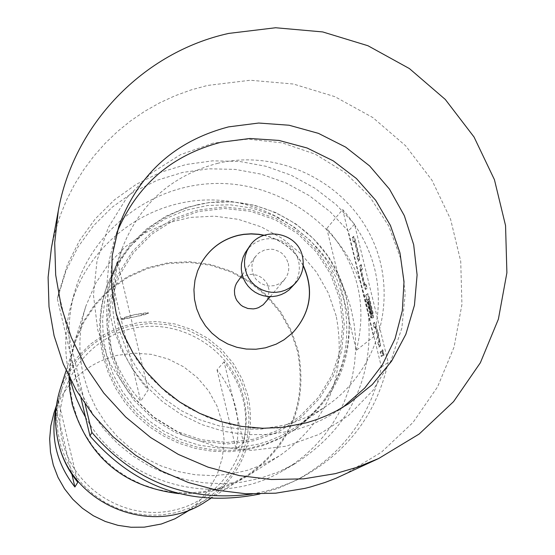 <?xml version="1.0" encoding="UTF-8"?>
<svg xmlns="http://www.w3.org/2000/svg" width="555" height="555" viewBox="0 0 555 555"><rect width="100%" height="100%" fill="white"/><g stroke="black" fill="none" stroke-linecap="round" stroke-linejoin="round"><path stroke-width="0.42" stroke-dasharray="2.77 2.08" d="M383.498 355.353L382.187 349.851L383.498 355.353M384.081 355.214L382.777 349.712L384.081 355.214M288.329 263.403L288.836 267.052L288.607 270.722L287.656 274.274L286.019 277.555L282.544 281.614L280.199 283.341L274.836 285.589L269.029 286.054L266.136 285.603L260.732 283.369L256.278 279.581L254.551 277.209L252.31 271.825L251.942 265.11L254.003 258.727L257.138 254.523L259.435 252.574L264.825 249.916L270.798 249.139L273.802 249.486L279.463 251.609L281.961 253.323L285.978 257.846L288.329 263.403M237.589 281.531L239.406 279.373L243.985 276.092L249.375 274.461L252.206 274.323L257.756 275.419L262.668 278.242L266.428 282.474L267.739 284.993L269.022 289.953L268.37 296.779L265.11 302.801M246.219 251.221L249.223 247.509L252.796 244.353L256.84 241.82L261.259 239.996L265.914 238.921L270.694 238.629L275.467 239.122L280.095 240.391L284.451 242.396L288.433 245.088L291.916 248.39L294.816 252.22L297.05 256.466L298.562 261.017C300.623 270.653 298.528 279.248 292.27 286.803M134.026 317.009C142.871 315.247 147.644 314.054 148.345 313.429L135.219 314.498C127.033 316.815 122.405 318.605 121.337 319.86L134.026 317.009C142.802 314.879 147.498 313.374 148.123 312.5L135.219 314.498C126.963 316.503 122.26 317.973 121.115 318.924L134.026 317.009M205.78 501.567C242.209 475.531 256.361 440.51 248.217 396.513L242.375 379.405L233.488 363.657L221.854 349.81L207.875 338.335L192.03 329.621L174.853 323.96L156.933 321.56L138.889 322.497L121.323 326.742L104.846 334.159L90.021 344.488L77.36 357.385L67.301 372.412L60.19 389.048M297.473 351.037L290.556 330.829L280.039 312.229L266.289 295.87L249.764 282.308L231.04 271.999L210.747 265.304L189.574 262.446L168.255 263.535L147.498 268.53L128.032 277.264L110.521 289.446L95.557 304.667L83.673 322.406L75.279 342.053C68.876 362.429 68.085 383.054 72.913 403.929L77.582 418.928L84.242 433.171L92.775 446.387L103.022 458.333L114.795 468.788L127.872 477.55L142.011 484.459L156.947 489.399L172.404 492.264L188.103 493.013L203.734 491.626L219.024 488.129L233.69 482.593L247.447 475.129C290.473 444.368 307.151 403.006 297.473 351.037M178.932 493.617C203.713 494.845 226.606 488.948 247.627 475.933C291.104 444.992 307.976 403.298 298.229 350.857L291.25 330.496L280.65 311.757L266.782 295.281L250.132 281.621L231.255 271.256L210.796 264.527L189.463 261.676L167.978 262.793L147.075 267.857L127.47 276.695L109.848 289.002L94.801 304.369L82.868 322.268L74.453 342.088L70.409 359.182L69 376.699M336.17 315.885L328.359 293.13L316.496 272.186L300.983 253.76L282.356 238.49L261.252 226.891L238.386 219.357L214.535 216.152L190.511 217.387L167.145 223.027L145.237 232.885L125.527 246.628L108.711 263.791L95.363 283.792L85.956 305.944C78.838 328.782 77.984 351.891 83.41 375.284L88.661 392.156L96.154 408.175L105.748 423.049L117.271 436.494L130.508 448.26L145.209 458.139L161.11 465.936L177.905 471.514L195.291 474.768L212.94 475.642L230.526 474.116L247.724 470.231L264.215 464.049L279.706 455.69C328.296 421.099 347.118 374.5 336.17 315.885M85.505 417.117C123.161 484.931 217.622 510.177 283.591 470.307L294.774 463.168L305.25 455.031L314.928 445.97L323.725 436.063L331.564 425.387L338.39 414.044L344.142 402.118L348.776 389.714L352.252 376.942L354.534 363.907L355.616 350.704L355.491 337.468L354.152 324.286L351.613 311.286C336.524 248.647 277.417 201.188 212.995 199.973C148.587 198.454 87.759 243.548 70.832 305.867C64.456 329.615 64.061 353.5 69.653 377.539L69.881 378.482M259.726 494.033L278.506 488.199L296.439 480.179C341.797 455.183 370.123 417.492 381.417 367.112L368.021 312.056L365.433 298.902L361.687 286.026C341.013 224.962 279.422 181.894 214.986 183.483C150.558 184.87 91.27 230.901 74.294 293.227C68.862 313.298 67.613 333.652 70.541 354.305L73.073 367.542L80.926 397.9M62.347 440.642C50.436 392.094 82.979 339.639 131.514 328.671C179.875 316.974 232.358 349.345 243.666 397.81C255.695 446.102 223.561 498.751 174.901 509.976C126.422 521.929 73.531 489.364 62.347 440.642M56.201 407.439L58.393 400.759L56.617 411.269L56.069 419.247L56.187 427.246L57.401 437.853M175.567 512.744L161.2 515.033L146.652 515.13L132.236 513.028L118.305 508.769L105.166 502.462L93.129 494.241L82.466 484.3L73.427 472.867L66.212 460.206L61.001 446.608L57.893 432.394L56.978 417.88L58.261 403.409L61.723 389.305C73.794 356.178 96.841 335.047 130.855 325.917L149.871 323.433L169.004 324.772L187.493 329.878L204.615 338.55L219.676 350.441L232.087 365.079L241.349 381.875L247.093 400.176L249.084 419.247L247.252 438.332L241.647 456.668L232.503 473.519L220.168 488.213L205.142 500.152L190.892 507.7L175.567 512.744M53.96 413.017C64.928 382.929 85.859 363.726 116.744 355.415L134.019 353.147L151.39 354.354L168.186 358.988L183.733 366.862L197.407 377.657L208.673 390.949L217.081 406.211L222.291 422.834L224.095 440.157L222.416 457.487L217.324 474.143L209.006 489.448L197.802 502.795L184.156 513.646M103.07 356.199L108.197 372.565L115.537 388.084L124.951 402.458L136.259 415.411L149.239 426.684L163.649 436.063L179.209 443.376L195.61 448.482L212.551 451.27L229.694 451.701L246.711 449.758L263.285 445.492L279.089 438.984L293.817 430.354C337.454 397.13 354.125 353.577 343.829 299.693L336.51 278.305L325.438 258.581L310.973 241.182L293.602 226.676L273.899 215.548L252.518 208.16L230.165 204.774L207.584 205.489L185.523 210.296L164.717 219.038L145.868 231.435L129.599 247.065L116.467 265.429L106.914 285.901C98.845 308.906 97.562 332.334 103.07 356.199M346.292 297.355C356.657 351.606 339.882 395.451 295.954 428.897L281.121 437.583L265.214 444.139L248.529 448.433L231.4 450.382L214.14 449.952L197.087 447.143L180.569 442.002L164.911 434.641L150.405 425.199L137.335 413.843L125.95 400.807L116.474 386.335L109.085 370.712L103.924 354.236C98.374 330.218 99.664 306.624 107.788 283.466L117.403 262.855L130.626 244.373L146.999 228.639L165.98 216.166L186.924 207.362L209.131 202.526L231.865 201.805L254.37 205.218L275.89 212.648L295.732 223.852L313.214 238.456L327.776 255.98L338.925 275.828L346.292 297.355M110.161 352.328L119.221 377.4L133.644 399.864L152.715 418.581L175.463 432.595L200.737 441.204L227.252 443.979L253.677 440.788L278.679 431.79L300.99 417.45L319.507 398.511L333.305 375.915L341.7 350.815L344.287 324.46L340.95 298.174L331.855 273.254L317.46 250.95L298.493 232.365L275.897 218.413L250.784 209.804L224.414 206.959L198.086 210.026L173.125 218.864L150.773 233.044L132.152 251.859L118.208 274.385L109.647 299.485L106.921 325.91L110.161 352.328M253.316 439.283L227.238 442.432L201.063 439.699L176.115 431.193L153.666 417.36L134.851 398.892L120.608 376.72L111.666 351.974L108.468 325.903L111.16 299.818L119.609 275.044L133.367 252.816L151.744 234.238L173.805 220.245L198.447 211.517L224.428 208.493L250.465 211.295L275.245 219.801L297.556 233.565L316.274 251.908L330.482 273.927L339.459 298.521L342.754 324.467L340.201 350.482L331.911 375.256L318.293 397.553L300.012 416.25L277.986 430.402L253.316 439.283M197.379 204.809C155.192 215.909 126.02 241.744 109.855 282.294L104.784 300.532L102.578 319.361L103.292 338.321L106.907 356.976L113.352 374.875L122.461 391.601L134.032 406.746L147.783 419.948L163.392 430.902L180.486 439.338L198.655 445.068L217.47 447.94L236.479 447.906L258.387 444.166L267.711 441.294L279.72 436.334L288.336 431.804L296.564 426.601C344.267 393.967 362.54 327.707 338.689 275.079C315.212 222.277 253.545 191.579 197.379 204.809M116.911 232.476L114.684 238.636L109.169 260.455L107.025 282.897L108.329 305.43L113.04 327.547L121.059 348.72L132.201 368.464L146.208 386.308L162.754 401.848L181.457 414.71L201.881 424.596L223.547 431.284L245.948 434.62L268.571 434.523L290.875 430.999L297.945 429.133L311.757 424.381L321.761 419.934L331.397 414.758L342.99 407.224M303.197 265.346C294.615 249.604 281.628 239.566 264.236 235.237M213.238 143.121L180.465 154.679L151.113 173.25L126.644 197.92L108.315 227.474L97.056 260.427L93.455 295.135L97.708 329.85L109.619 362.817L128.587 392.357L153.666 416.971L183.58 435.404L216.818 446.726L251.679 450.376L286.401 446.164L319.236 434.336L348.533 415.494L372.821 390.602L390.893 360.93L401.875 327.977L405.226 293.387L400.8 258.894L388.833 226.197L369.921 196.935L345.016 172.543L315.358 154.228L282.405 142.906L247.794 139.138L213.238 143.121M344.377 474.574L381.486 452.145L413.003 422.473L437.555 386.897L454.094 346.993L461.927 304.508L460.726 261.308L450.584 219.26L431.943 180.195L405.636 145.798L372.793 117.542L334.845 96.653L293.428 84.034L250.326 80.246L207.41 85.463L190.989 89.959L174.998 95.786L159.542 102.911L144.73 111.291L130.668 120.865L117.438 131.577L105.145 143.35L93.864 156.108L83.68 169.768L74.661 184.225L66.877 199.398L60.37 215.174L55.195 231.456L51.379 248.12M117.563 261.911L111.451 278.7C99.782 324.453 109.543 365.259 140.727 401.133L148.199 389.908C115.586 352.397 105.374 309.732 117.563 261.911L148.199 389.908M218.087 163.205C171.946 175.311 140.033 203.532 122.357 247.877L116.814 267.829L114.406 288.42L115.19 309.163L119.152 329.573L126.207 349.164L136.19 367.465L148.858 384.039L163.912 398.497L180.999 410.485L199.71 419.726L219.593 425.997L240.183 429.154L260.989 429.119L284.965 425.033L295.156 421.89L308.296 416.472L317.724 411.512L326.722 405.83C378.878 370.143 398.809 297.674 372.683 240.128C346.972 182.387 279.519 148.782 218.087 163.205M201.694 262.307L197.538 271.034L194.916 280.268L193.861 289.814L194.423 299.423L196.567 308.816L200.237 317.738L205.343 325.938L211.732 333.187L219.239 339.278L227.64 344.058L236.707 347.381L246.191 349.157L255.834 349.338L265.352 347.923L276.057 344.267L285.818 338.592L292.756 332.688M303.169 265.658C294.566 249.764 281.489 239.656 263.937 235.334M356.372 350.281C367.694 304.633 357.829 264.041 326.784 228.5L342.657 209.506C375.118 246.656 385.441 289.086 373.626 336.795L356.372 350.281L326.784 228.5M342.657 209.506L373.626 336.795M111.451 278.7L140.727 401.133M224.074 361.756L217.026 369.901C235.445 393.287 241.772 419.573 236 448.759L243.617 442.932C249.556 412.892 243.041 385.836 224.074 361.756L243.617 442.932M58.393 400.759L77.776 482.267M56.131 408.036L71.893 474.324M217.026 369.901L236 448.759M57.366 298.999L76.784 380.515L83.972 398.164L93.33 414.786L104.715 430.097L117.938 443.868L132.791 455.863L149.038 465.902L166.41 473.81L184.628 479.464L203.394 482.781L222.416 483.703L241.383 482.219L259.997 478.348L277.944 472.166L294.948 463.772C350.323 428.085 374.68 377.518 368.021 312.056L348.325 231.123L330.232 211.837L309.308 195.651L286.096 182.983L261.176 174.152L235.181 169.386L208.777 168.803L182.623 172.432L157.391 180.174L133.727 191.857L112.242 207.168L93.483 225.739L77.943 247.093L66.024 270.687L57.366 298.999L58.705 293.172L85.172 404.255M358.537 255.689L355.034 241.127L353.903 241.973L352.834 237.589L353.986 236.375L355.36 240.037L359.113 255.46L359.668 260.024L358.565 261.141L357.496 256.75L358.537 255.689L357.947 255.82L354.444 241.265L353.32 242.112L353.903 241.973M360.778 270.216L360.223 265.678L361.333 264.575L362.401 268.981L361.395 270.334L364.857 284.562L366.016 283.834L367.091 288.246L365.905 289.301L364.517 285.596L360.778 270.216L360.188 270.354L359.633 265.817L361.333 264.575M360.743 264.707L361.818 269.12L360.805 270.472L364.267 284.694L364.961 284.819L366.016 283.834M366.876 299.54L366.328 295.038L367.916 293.637L369.311 297.369L373.078 312.819L373.619 317.328L372.877 317.911L371.475 314.172L368.402 301.566L368.888 301.136L371.933 313.651L372.599 313.45L369.089 298.868L367.577 299.853L371.85 317.564L371.357 317.966L366.876 299.54L366.293 299.679L365.745 295.177L367.327 293.775L368.728 297.508L372.488 312.958L373.029 317.46L372.294 318.05L370.886 314.31L367.819 301.705L368.402 301.566M368.395 298.743L368.985 298.604L367.028 300.31L371.26 317.703L371.85 317.564M371.455 314.054L372.037 313.922L371.448 314.061L371.968 313.27L368.402 298.743M379.46 341.651L375.95 327.061L374.757 327.665L373.688 323.26L374.889 322.309L376.304 326.069L380.064 341.54L380.605 346.015L379.433 346.889L378.364 342.484L379.46 341.651L378.871 341.79L375.36 327.2L374.757 327.665M375.846 326.791L375.263 326.93L375.846 326.791M382.291 350.677L383.366 355.103L381.722 356.282L380.647 351.877L382.291 350.677L381.701 350.815L382.777 355.242L383.366 355.103M381.417 367.112L388.167 362.443L354.506 224.192L348.325 231.123M354.506 224.192L336.108 204.587L314.838 188.138L291.243 175.255L265.907 166.278L239.482 161.429L212.634 160.832L186.043 164.516L160.395 172.383L136.336 184.253L114.49 199.821L95.425 218.698L79.622 240.405L67.509 264.395L58.705 293.172M252.241 494.006L266.906 490.856L277.68 487.637L291.659 482.239L301.788 477.39C347.895 451.978 376.692 413.662 388.167 362.443M382.777 355.242L381.139 356.421L380.064 352.016L380.647 351.877M380.064 352.016L381.701 350.815M381.139 356.421L381.722 356.282M374.174 327.804L373.099 323.399L374.299 322.448L375.714 326.208L379.481 341.679L380.015 346.153L378.85 347.021L377.782 342.622L378.364 342.484M377.782 342.622L378.871 341.79M373.099 323.399L373.688 323.26M378.85 347.021L379.433 346.889M371.26 317.703L370.775 318.105L371.357 317.966M370.775 318.105L366.293 299.679M367.819 301.705L368.888 301.136M368.305 301.275L371.448 314.061M365.433 283.973L366.508 288.385L365.322 289.439L363.934 285.728L360.188 270.354M361.818 269.12L362.401 268.981M366.508 288.385L367.091 288.246M353.32 242.112L352.252 237.72L353.403 236.513L354.77 240.176L358.523 255.598L359.085 260.163L357.982 261.28L356.914 256.889L357.496 256.75M356.914 256.889L357.947 255.82M352.252 237.72L352.834 237.589M357.982 261.28L358.565 261.141M114.684 238.636L118.874 226.183L113.185 248.668L110.986 271.784L112.325 295.01L117.181 317.793L125.451 339.611L136.932 359.952L151.369 378.35L168.422 394.355L187.701 407.613L208.749 417.811L231.074 424.707L254.162 428.141L277.465 428.044L300.456 424.415L311.341 421.405L325.438 416.153L335.629 411.317L348.589 403.735L337.6 410.922M378.836 341.471L379.419 341.332M375.36 327.2L375.95 327.061M374.25 322.462L374.833 322.323M375.714 326.208L376.304 326.069M379.481 341.679L380.064 341.54M380.015 346.153L380.605 346.015M365.745 295.177L366.328 295.038M367.271 293.796L367.854 293.657M368.728 297.508L369.311 297.369M372.488 312.958L373.078 312.819M373.029 317.46L373.619 317.328M372.343 318.036L372.932 317.897M370.886 314.31L371.475 314.172M371.35 313.79L371.933 313.651M372.01 313.589L372.599 313.45M371.968 313.27L372.558 313.131M368.499 299.006L369.089 298.868M366.994 299.991L367.577 299.853M367.028 300.31L367.618 300.179M363.934 285.728L364.517 285.596M359.633 265.817L360.223 265.678M360.771 270.146L361.354 270.014M360.805 270.472L361.395 270.334M364.267 284.694L364.857 284.562M365.377 289.419L365.967 289.28M357.913 255.494L358.495 255.362M354.444 241.265L355.034 241.127M353.334 236.541L353.923 236.402M354.77 240.176L355.36 240.037M358.523 255.598L359.113 255.46M359.085 260.163L359.668 260.024M384.053 355.221L383.463 355.36M284.576 279.54L270.271 296.634M66.128 370.567L75.279 342.053M74.453 342.088L85.956 305.944M70.832 305.867L74.294 293.227M61.723 389.305L56.464 405.358M293.817 430.354L295.954 428.897M109.855 282.294L122.357 247.877M296.564 426.601L326.722 405.83M148.123 312.5L148.345 313.429M121.115 319.014L121.337 319.944M106.914 285.901L107.788 283.466M205.142 500.152L190.934 509.289M296.439 480.179L301.788 477.39M283.591 470.307L294.948 463.772M247.627 475.933L279.706 455.69M58.046 295.926L59.392 290.043M210.539 498.55L247.447 475.129M255.196 256.826L242.257 274.982M382.777 349.712L382.187 349.851M374.889 322.309L374.299 322.448M367.916 293.637L367.327 293.775M372.877 317.911L372.294 318.05M365.905 289.301L365.322 289.439M353.986 236.375L353.403 236.513"/><path stroke-width="0.83" d="M270.271 296.634L263.195 304.75L258.575 307.623L255.98 308.476L253.281 308.913L247.828 308.49L242.771 306.402L240.544 304.792L236.978 300.63L235.729 298.188L234.661 294.552L234.439 290.341L235.23 286.214L236.472 283.314L242.257 274.982M302.44 256.354C304.528 266.109 302.406 274.808 296.072 282.453L292.797 285.652L289.065 288.288L284.958 290.314L280.58 291.68L276.036 292.339L271.437 292.284L266.899 291.514L262.529 290.05L258.436 287.927L254.724 285.194L251.477 281.926L248.772 278.187L246.684 274.087L244.644 266.282L244.491 261.065L245.268 255.91L246.947 250.985L249.472 246.441C262.3 225.621 297.73 232.274 302.44 256.354M296.072 282.453L289.03 289.96L285.339 292.568L281.281 294.573L276.959 295.919L272.463 296.571L267.926 296.516L263.438 295.76L259.123 294.31L255.078 292.214L251.408 289.516L248.196 286.283L245.532 282.592L243.465 278.541L242.056 274.219L241.3 269.113L241.453 263.958L243.076 257.298L245.303 252.664L249.472 246.441M66.128 370.567L60.19 389.048C54.772 406.295 54.099 423.749 58.178 441.405C71.061 504.821 152.472 537.941 205.78 501.567L210.539 498.55M69 376.699L69.763 390.491L72.157 404.109C88.189 457.258 123.779 487.089 178.932 493.617M57.401 437.853C60.342 454.406 67.134 469.211 77.776 482.267L74.897 486.978C56.43 463.439 50.158 437.049 56.076 407.807L56.201 407.439M190.934 509.289L175.026 518.759L161.345 524.01L144.251 527.16L131.035 527.25L117.951 525.342L105.304 521.478L93.379 515.755L82.452 508.29L72.774 499.271L64.574 488.893L58.025 477.404L53.294 465.055L50.484 452.152L49.652 438.97L50.817 425.824L53.96 413.017L56.464 405.358M342.99 407.224L364.788 388L382.36 364.885L395.035 338.779L402.34 310.689L404.005 281.697L399.975 252.913L390.422 225.441L375.7 200.32L356.386 178.509L333.222 160.839L307.082 147.991L278.964 140.436L249.937 138.486L221.119 142.219C171.53 155.123 136.794 185.21 116.911 232.476M264.236 235.237L258.706 234.259L251.249 233.801L243.791 234.3L238.282 235.306C222.409 239.295 210.227 248.272 201.736 262.238L197.615 270.902L194.992 280.136L193.938 289.689L194.5 299.305L196.643 308.698L200.32 317.62L205.426 325.82L211.816 333.076L219.322 339.174L227.723 343.947L236.798 347.277L246.288 349.053L255.931 349.234L265.457 347.818L276.161 344.155L284.07 339.771L292.811 332.632C310.821 312.521 314.283 290.092 303.197 265.346M228.736 33.411C143.419 52.114 73.544 124.417 58.275 210.921L54.695 242.819L55.687 274.961L61.251 306.7L71.269 337.371L85.546 366.369L103.792 393.086L125.652 416.971L150.662 437.548L178.328 454.392L208.07 467.157L239.288 475.586L271.339 479.513L303.578 478.854L335.331 473.644L357.385 467.185L378.635 458.527L419.171 434.024L453.574 401.612L480.366 362.748L498.39 319.16L506.895 272.762L505.55 225.587L494.429 179.674L474.039 137.009L445.276 99.435L409.396 68.57L367.937 45.732L322.691 31.926L275.613 27.75L228.736 33.411M58.275 210.921L51.379 248.12L48.105 277.313L49.006 306.728L54.092 335.761L63.249 363.823L76.299 390.345L92.983 414.779L112.963 436.625L135.836 455.44L161.13 470.841L188.332 482.503L216.88 490.211L246.198 493.79L275.689 493.187L304.744 488.414L310.578 486.936L324.925 482.503L336.143 478.209L378.635 458.527M292.756 332.688C310.661 312.659 314.137 290.314 303.169 265.658M263.937 235.334L258.457 234.383L251.054 233.946L243.659 234.453L238.192 235.452C222.354 239.427 210.185 248.383 201.694 262.307M71.893 474.324L74.897 486.978M80.926 397.9L89.993 435.973C135.489 488.233 192.065 507.589 259.726 494.033M85.172 404.255L91.887 432.435L89.993 435.973M91.887 432.435C134.359 481.934 187.812 502.462 252.241 494.006M69.881 378.482L73.198 389.95L76.299 398.351L81.224 409.236L85.505 417.117M348.589 403.735L372.252 384.601L391.587 361.159L405.837 334.332L414.453 305.208L417.096 274.933L413.676 244.706L404.345 215.722L389.471 189.123L369.644 165.952L345.654 147.117L318.438 133.36L289.072 125.229L258.699 123.037L228.528 126.887C174.86 141.039 138.306 174.138 118.874 226.183L112.138 255.924L111.652 287.837L116.266 313.686L123.196 333.777L133.151 353.251L146.076 371.517L161.727 387.966L179.709 402.028L199.453 413.274L220.328 421.425L241.675 426.406L262.897 428.287L283.501 427.288L306.686 422.723L317.106 419.407L327.082 415.411L336.614 410.797L348.589 403.735"/></g></svg>
